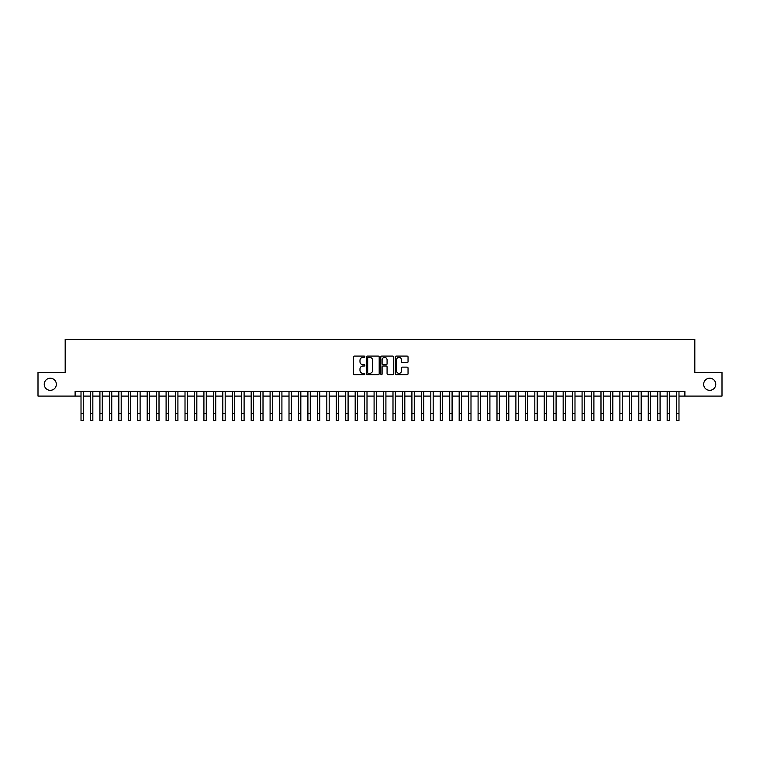 <?xml version="1.0" encoding="UTF-8"?>
<svg xmlns="http://www.w3.org/2000/svg" width="760" height="760" viewBox="0 0 760 760"><rect width="100%" height="100%" fill="white"/><g stroke="black" fill="none" stroke-linecap="round" stroke-linejoin="round"><path stroke-width="1.14" d="M364.876 356.744A0.646 0.646 0 0 0 364.22 356.088L354.369 356.088A0.931 0.931 0 0 0 353.438 357.019L353.438 373.72A0.931 0.931 0 0 0 354.369 374.651L364.22 374.651A0.646 0.646 0 0 0 364.876 373.996A0.646 0.646 0 0 0 364.22 373.35L362.947 373.35A2.973 2.973 0 0 1 359.983 370.376L359.983 368.99A2.973 2.973 0 0 1 362.947 366.016L364.22 366.016A0.646 0.646 0 0 0 364.876 365.37A0.646 0.646 0 0 0 364.22 364.724L362.947 364.724A2.973 2.973 0 0 1 359.983 361.75L359.983 360.363A2.973 2.973 0 0 1 362.947 357.39L364.22 357.39A0.646 0.646 0 0 0 364.876 356.744M703.656 384.275A6.051 6.051 0 0 0 709.707 390.327A6.051 6.051 0 0 0 715.758 384.275A6.051 6.051 0 0 0 709.707 378.224A6.051 6.051 0 0 0 703.656 384.275M44.241 384.275A6.051 6.051 0 0 0 50.293 390.327A6.051 6.051 0 0 0 56.344 384.275A6.051 6.051 0 0 0 50.293 378.224A6.051 6.051 0 0 0 44.241 384.275M407.123 362.634A0.931 0.931 0 0 0 408.044 361.703L408.044 357.019A0.931 0.931 0 0 0 407.123 356.088L396.169 356.088A0.931 0.931 0 0 0 395.238 357.019L395.238 373.72A0.931 0.931 0 0 0 396.169 374.651L407.123 374.651A0.931 0.931 0 0 0 408.044 373.72L408.044 368.058A0.931 0.931 0 0 0 407.123 367.137L402.43 367.137A0.931 0.931 0 0 0 401.508 368.058L401.508 370.87A2.479 2.479 0 0 1 399.019 373.35A2.479 2.479 0 0 1 396.54 370.87L396.54 359.869A2.479 2.479 0 0 1 399.019 357.39A2.479 2.479 0 0 1 401.508 359.869L401.508 361.703A0.931 0.931 0 0 0 402.43 362.634L407.123 362.634M75.107 396.093L38 396.093L38 372.457L65.179 372.457L65.179 339.368L694.82 339.368L694.82 372.457L722 372.457L722 396.093L684.893 396.093L684.893 391.372L75.107 391.372L75.107 396.093L81.016 396.093M379.192 357.019A0.931 0.931 0 0 0 378.262 356.088L367.308 356.088A0.931 0.931 0 0 0 366.387 357.019L366.387 373.72A0.931 0.931 0 0 0 367.308 374.651L378.262 374.651A0.931 0.931 0 0 0 379.192 373.72L379.192 357.019M381.738 356.088L392.692 356.088A0.931 0.931 0 0 1 393.613 357.019L393.613 373.72A0.931 0.931 0 0 1 392.692 374.651L388.008 374.651A0.931 0.931 0 0 1 387.077 373.72L387.077 366.947A0.931 0.931 0 0 0 386.147 366.016L383.04 366.016A0.931 0.931 0 0 0 382.109 366.947L382.109 373.996A0.646 0.646 0 0 1 381.463 374.651A0.646 0.646 0 0 1 380.808 373.996L380.808 357.019A0.931 0.931 0 0 1 381.738 356.088M83.381 396.093L90.469 396.093M92.834 396.093L99.921 396.093M102.287 396.093L109.373 396.093M111.739 396.093L118.835 396.093M121.191 396.093L128.288 396.093M130.654 396.093L137.74 396.093M140.106 396.093L147.193 396.093M149.559 396.093L156.645 396.093M159.011 396.093L166.098 396.093M168.464 396.093L175.56 396.093M177.916 396.093L185.012 396.093M187.378 396.093L194.465 396.093M196.831 396.093L203.917 396.093M206.283 396.093L213.37 396.093M215.736 396.093L222.822 396.093M225.188 396.093L232.284 396.093M234.641 396.093L241.737 396.093M244.102 396.093L251.19 396.093M253.555 396.093L260.642 396.093M263.007 396.093L270.094 396.093M272.46 396.093L279.547 396.093M281.912 396.093L289.009 396.093M291.365 396.093L298.462 396.093M300.827 396.093L307.914 396.093M310.279 396.093L317.366 396.093M319.732 396.093L326.819 396.093M329.184 396.093L336.272 396.093M338.637 396.093L345.733 396.093M348.089 396.093L355.186 396.093M357.542 396.093L364.638 396.093M367.004 396.093L374.091 396.093M376.456 396.093L383.543 396.093M385.909 396.093L392.996 396.093M395.361 396.093L402.458 396.093M404.814 396.093L411.91 396.093M414.266 396.093L421.363 396.093M423.728 396.093L430.815 396.093M433.181 396.093L440.268 396.093M442.633 396.093L449.72 396.093M452.086 396.093L459.173 396.093M461.538 396.093L468.635 396.093M470.991 396.093L478.087 396.093M480.453 396.093L487.54 396.093M489.906 396.093L496.992 396.093M499.358 396.093L506.445 396.093M508.81 396.093L515.897 396.093M518.263 396.093L525.359 396.093M527.716 396.093L534.812 396.093M537.178 396.093L544.264 396.093M546.63 396.093L553.717 396.093M556.082 396.093L563.169 396.093M565.535 396.093L572.622 396.093M574.987 396.093L582.084 396.093M584.44 396.093L591.536 396.093M593.902 396.093L600.989 396.093M603.355 396.093L610.442 396.093M612.807 396.093L619.894 396.093M622.26 396.093L629.346 396.093M631.712 396.093L638.808 396.093M641.164 396.093L648.261 396.093M650.626 396.093L657.713 396.093M660.079 396.093L667.166 396.093M669.531 396.093L676.619 396.093M678.984 396.093L684.893 396.093M368.334 357.39A0.646 0.646 0 0 0 367.678 358.036L367.678 372.704A0.646 0.646 0 0 0 368.334 373.35L369.673 373.35A2.973 2.973 0 0 0 372.647 370.376L372.647 360.363A2.973 2.973 0 0 0 369.673 357.39L368.334 357.39M387.077 359.917A2.479 2.479 0 0 0 384.598 357.438A2.479 2.479 0 0 0 382.109 359.917L382.109 363.793A0.931 0.931 0 0 0 383.04 364.724L386.147 364.724A0.931 0.931 0 0 0 387.077 363.793L387.077 359.917M81.016 413.535L83.381 413.535L83.381 420.631L81.016 420.631L81.016 391.372M83.381 413.535L83.381 391.372M90.469 420.631L92.834 420.631L90.469 420.631L90.469 391.372M92.834 420.631L92.834 391.372M99.921 420.631L102.287 420.631L99.921 420.631L99.921 391.372M102.287 420.631L102.287 391.372M109.373 420.631L111.739 420.631L109.373 420.631L109.373 391.372M111.739 420.631L111.739 391.372M118.835 420.631L121.191 420.631L118.835 420.631L118.835 391.372M121.191 420.631L121.191 391.372M128.288 420.631L130.654 420.631L128.288 420.631L128.288 391.372M130.654 420.631L130.654 391.372M137.74 420.631L140.106 420.631L137.74 420.631L137.74 391.372M140.106 420.631L140.106 391.372M147.193 420.631L149.559 420.631L147.193 420.631L147.193 391.372M149.559 420.631L149.559 391.372M156.645 420.631L159.011 420.631L156.645 420.631L156.645 391.372M159.011 420.631L159.011 391.372M166.098 420.631L168.464 420.631L166.098 420.631L166.098 391.372M168.464 420.631L168.464 391.372M175.56 420.631L177.916 420.631L175.56 420.631L175.56 391.372M177.916 420.631L177.916 391.372M185.012 420.631L187.378 420.631L185.012 420.631L185.012 391.372M187.378 420.631L187.378 391.372M194.465 420.631L196.831 420.631L194.465 420.631L194.465 391.372M196.831 420.631L196.831 391.372M203.917 420.631L206.283 420.631L203.917 420.631L203.917 391.372M206.283 420.631L206.283 391.372M213.37 420.631L215.736 420.631L213.37 420.631L213.37 391.372M215.736 420.631L215.736 391.372M222.822 420.631L225.188 420.631L222.822 420.631L222.822 391.372M225.188 420.631L225.188 391.372M232.284 420.631L234.641 420.631L232.284 420.631L232.284 391.372M234.641 420.631L234.641 391.372M241.737 420.631L244.102 420.631L241.737 420.631L241.737 391.372M244.102 420.631L244.102 391.372M251.19 420.631L253.555 420.631L251.19 420.631L251.19 391.372M253.555 420.631L253.555 391.372M260.642 420.631L263.007 420.631L260.642 420.631L260.642 391.372M263.007 420.631L263.007 391.372M270.094 420.631L272.46 420.631L270.094 420.631L270.094 391.372M272.46 420.631L272.46 391.372M279.547 420.631L281.912 420.631L279.547 420.631L279.547 391.372M281.912 420.631L281.912 391.372M289.009 420.631L291.365 420.631L289.009 420.631L289.009 391.372M291.365 420.631L291.365 391.372M298.462 420.631L300.827 420.631L298.462 420.631L298.462 391.372M300.827 420.631L300.827 391.372M307.914 420.631L310.279 420.631L307.914 420.631L307.914 391.372M310.279 420.631L310.279 391.372M317.366 420.631L319.732 420.631L317.366 420.631L317.366 391.372M319.732 420.631L319.732 391.372M326.819 420.631L329.184 420.631L326.819 420.631L326.819 391.372M329.184 420.631L329.184 391.372M336.272 420.631L338.637 420.631L336.272 420.631L336.272 391.372M338.637 420.631L338.637 391.372M345.733 420.631L348.089 420.631L345.733 420.631L345.733 391.372M348.089 420.631L348.089 391.372M355.186 420.631L357.542 420.631L355.186 420.631L355.186 391.372M357.542 420.631L357.542 391.372M364.638 420.631L367.004 420.631L364.638 420.631L364.638 391.372M367.004 420.631L367.004 391.372M374.091 420.631L376.456 420.631L374.091 420.631L374.091 391.372M376.456 420.631L376.456 391.372M383.543 420.631L385.909 420.631L383.543 420.631L383.543 391.372M385.909 420.631L385.909 391.372M392.996 420.631L395.361 420.631L392.996 420.631L392.996 391.372M395.361 420.631L395.361 391.372M402.458 420.631L404.814 420.631L402.458 420.631L402.458 391.372M404.814 420.631L404.814 391.372M411.91 420.631L414.266 420.631L411.91 420.631L411.91 391.372M414.266 420.631L414.266 391.372M421.363 420.631L423.728 420.631L421.363 420.631L421.363 391.372M423.728 420.631L423.728 391.372M430.815 420.631L433.181 420.631L430.815 420.631L430.815 391.372M433.181 420.631L433.181 391.372M440.268 420.631L442.633 420.631L440.268 420.631L440.268 391.372M442.633 420.631L442.633 391.372M449.72 420.631L452.086 420.631L449.72 420.631L449.72 391.372M452.086 420.631L452.086 391.372M459.173 420.631L461.538 420.631L459.173 420.631L459.173 391.372M461.538 420.631L461.538 391.372M468.635 420.631L470.991 420.631L468.635 420.631L468.635 391.372M470.991 420.631L470.991 391.372M478.087 420.631L480.453 420.631L478.087 420.631L478.087 391.372M480.453 420.631L480.453 391.372M487.54 420.631L489.906 420.631L487.54 420.631L487.54 391.372M489.906 420.631L489.906 391.372M496.992 420.631L499.358 420.631L496.992 420.631L496.992 391.372M499.358 420.631L499.358 391.372M506.445 420.631L508.81 420.631L506.445 420.631L506.445 391.372M508.81 420.631L508.81 391.372M515.897 420.631L518.263 420.631L515.897 420.631L515.897 391.372M518.263 420.631L518.263 391.372M525.359 420.631L527.716 420.631L525.359 420.631L525.359 391.372M527.716 420.631L527.716 391.372M534.812 420.631L537.178 420.631L534.812 420.631L534.812 391.372M537.178 420.631L537.178 391.372M544.264 420.631L546.63 420.631L544.264 420.631L544.264 391.372M546.63 420.631L546.63 391.372M553.717 420.631L556.082 420.631L553.717 420.631L553.717 391.372M556.082 420.631L556.082 391.372M563.169 420.631L565.535 420.631L563.169 420.631L563.169 391.372M565.535 420.631L565.535 391.372M572.622 420.631L574.987 420.631L572.622 420.631L572.622 391.372M574.987 420.631L574.987 391.372M582.084 420.631L584.44 420.631L582.084 420.631L582.084 391.372M584.44 420.631L584.44 391.372M591.536 420.631L593.902 420.631L591.536 420.631L591.536 391.372M593.902 420.631L593.902 391.372M600.989 420.631L603.355 420.631L600.989 420.631L600.989 391.372M603.355 420.631L603.355 391.372M610.442 420.631L612.807 420.631L610.442 420.631L610.442 391.372M612.807 420.631L612.807 391.372M619.894 420.631L622.26 420.631L619.894 420.631L619.894 391.372M622.26 420.631L622.26 391.372M629.346 420.631L631.712 420.631L629.346 420.631L629.346 391.372M631.712 420.631L631.712 391.372M638.808 420.631L641.164 420.631L638.808 420.631L638.808 391.372M641.164 420.631L641.164 391.372M648.261 420.631L650.626 420.631L648.261 420.631L648.261 391.372M650.626 420.631L650.626 391.372M657.713 420.631L660.079 420.631L657.713 420.631L657.713 391.372M660.079 420.631L660.079 391.372M667.166 420.631L669.531 420.631L667.166 420.631L667.166 391.372M669.531 420.631L669.531 391.372M676.619 420.631L678.984 420.631L676.619 420.631L676.619 391.372M678.984 420.631L678.984 391.372M90.469 413.535L92.834 413.535M99.921 413.535L102.287 413.535M109.373 413.535L111.739 413.535M118.835 413.535L121.191 413.535M128.288 413.535L130.654 413.535M137.74 413.535L140.106 413.535M147.193 413.535L149.559 413.535M156.645 413.535L159.011 413.535M166.098 413.535L168.464 413.535M175.56 413.535L177.916 413.535M185.012 413.535L187.378 413.535M194.465 413.535L196.831 413.535M203.917 413.535L206.283 413.535M213.37 413.535L215.736 413.535M222.822 413.535L225.188 413.535M232.284 413.535L234.641 413.535M241.737 413.535L244.102 413.535M251.19 413.535L253.555 413.535M260.642 413.535L263.007 413.535M270.094 413.535L272.46 413.535M279.547 413.535L281.912 413.535M289.009 413.535L291.365 413.535M298.462 413.535L300.827 413.535M307.914 413.535L310.279 413.535M317.366 413.535L319.732 413.535M326.819 413.535L329.184 413.535M336.272 413.535L338.637 413.535M345.733 413.535L348.089 413.535M355.186 413.535L357.542 413.535M364.638 413.535L367.004 413.535M374.091 413.535L376.456 413.535M383.543 413.535L385.909 413.535M392.996 413.535L395.361 413.535M402.458 413.535L404.814 413.535M411.91 413.535L414.266 413.535M421.363 413.535L423.728 413.535M430.815 413.535L433.181 413.535M440.268 413.535L442.633 413.535M449.72 413.535L452.086 413.535M459.173 413.535L461.538 413.535M468.635 413.535L470.991 413.535M478.087 413.535L480.453 413.535M487.54 413.535L489.906 413.535M496.992 413.535L499.358 413.535M506.445 413.535L508.81 413.535M515.897 413.535L518.263 413.535M525.359 413.535L527.716 413.535M534.812 413.535L537.178 413.535M544.264 413.535L546.63 413.535M553.717 413.535L556.082 413.535M563.169 413.535L565.535 413.535M572.622 413.535L574.987 413.535M582.084 413.535L584.44 413.535M591.536 413.535L593.902 413.535M600.989 413.535L603.355 413.535M610.442 413.535L612.807 413.535M619.894 413.535L622.26 413.535M629.346 413.535L631.712 413.535M638.808 413.535L641.164 413.535M648.261 413.535L650.626 413.535M657.713 413.535L660.079 413.535M667.166 413.535L669.531 413.535M676.619 413.535L678.984 413.535"/></g></svg>
